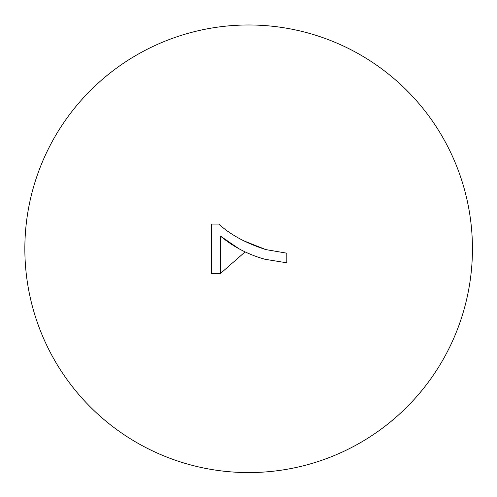 <?xml version="1.0" encoding="UTF-8"?>
<svg xmlns="http://www.w3.org/2000/svg" width="497" height="497" viewBox="0 0 497 497"><rect width="100%" height="100%" fill="white"/><g stroke="black" fill="none" stroke-linecap="round" stroke-linejoin="round"><path stroke-width="0.75" d="M24.85 248.78A223.793 223.793 0 0 1 311.271 33.92A223.793 223.793 0 0 1 437.391 369.022A223.793 223.793 0 0 1 24.85 248.78M238.796 248.662L220.488 236.1C233.373 246.91 248.22 254.638 265.031 259.279L286.794 262.814L265.031 259.279M243.418 240.685L265.808 249.587L286.794 253.178L265.808 249.587C246.251 243.337 230.571 234.839 218.773 224.085L211.486 224.085L211.486 273.474L220.488 273.474L220.488 236.1M251.668 254.812L245.077 251.904L220.488 273.474M286.794 262.814L286.794 253.178"/></g></svg>
